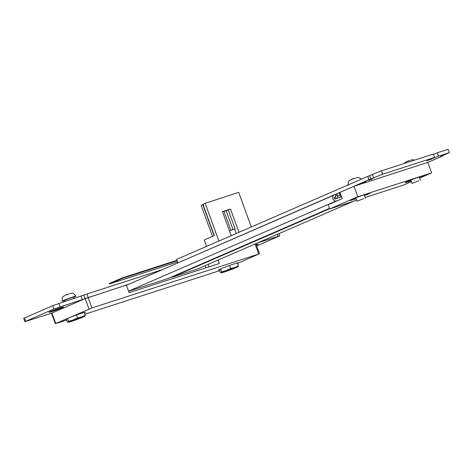 <?xml version="1.0" encoding="UTF-8"?>
<svg xmlns="http://www.w3.org/2000/svg" width="473" height="473" viewBox="0 0 473 473"><rect width="100%" height="100%" fill="white"/><g stroke="black" fill="none" stroke-linecap="round" stroke-linejoin="round"><path stroke-width="0.71" d="M442.728 155.534L442.852 155.865L440.54 156.48L449.309 152.667L438.572 156.131L426.8 160.855L434.539 157.438L382.692 174.188L368.881 179.775L179.752 262.131M449.35 152.655L448.091 149.314L437.348 152.785L438.572 156.131M437.348 152.785L438.418 156.191M437.2 152.844L433.499 154.446M433.345 154.086L434.539 157.438M433.321 154.086L381.475 170.842L382.692 174.188M381.475 170.842L382.539 174.247M381.321 170.895L367.828 176.364L369.046 179.716M367.828 176.364L368.881 179.775M367.663 176.429L176.677 259.37L177.895 262.722M177.878 262.734L176.683 259.375M128.969 284.184L53.934 308.993L24.868 321.699L51.592 313.173M162.647 269.557L86.931 294.023L52.716 305.647L23.65 318.353L24.868 321.699M256.679 245.96L279.821 235.832L257.684 242.874M427.817 162.41L442.852 155.865M256.354 245.061A7.804 0.367 160 0 0 258.258 244.098A7.804 0.367 160 0 0 256.183 244.588M362.348 183.021L365.741 181.851L362.348 183.021M368.727 180.254L372.121 179.078L368.727 180.254M340.099 192.883L339.443 193.238M336.859 194.007L335.18 194.616M50.404 311.565A7.804 0.367 160 0 0 48.938 312.34A7.804 0.367 160 0 0 56.399 310.016A7.804 0.367 160 0 0 63.613 307.001A7.804 0.367 160 0 0 58.534 308.479A7.804 0.367 160 0 0 50.404 311.565M251.281 226.975L238.682 192.363L203.863 203.751L203.473 205.867L214.293 235.589L204.241 239.959L206.583 246.386M238.971 232.32L230.499 209.042L222.446 211.65L231.196 235.696M218.893 241.041L205.122 203.207M230.499 209.042L228.24 210.03L235.099 228.867L229.405 230.765M233.023 229.594L226.147 210.704M224.001 211.396L230.877 230.286M203.774 204.253L201.161 205.276L212.478 236.376M202.763 204.578L214.086 235.678M236.21 233.52L234.596 229.086M228.24 210.03L222.529 211.874M237.47 263.467L258.713 254.06L91.928 307.953L55.335 323.698L51.527 313.227L85.181 298.575L126.374 285.124L129.117 292.657L219.383 263.491L218.13 260.049M55.335 323.698L66.74 320.067M84.904 314.196L219.774 270.615M84.413 312.86A10.708 0.503 160 0 0 85.43 312.245A10.708 0.503 160 0 0 78.471 314.273A10.708 0.503 160 0 0 67.32 318.506A10.708 0.503 160 0 0 65.315 319.565A10.708 0.503 160 0 0 66.492 319.381M237.452 263.408A10.708 0.503 160 0 0 238.469 262.793A10.708 0.503 160 0 0 231.504 264.821A10.708 0.503 160 0 0 220.359 269.054A10.708 0.503 160 0 0 218.349 270.113A10.708 0.503 160 0 0 219.525 269.929M176.979 260.251L121.821 278.077L109.257 283.528L109.411 283.948L177.582 261.918M177.127 260.67L121.975 278.491L121.821 278.077M121.975 278.491L109.411 283.948M231.492 268.895L226.431 270.875L231.492 268.895M220.649 268.93L221.719 271.88L221.269 272.69L220.572 272.809L219.366 269.504M237.292 262.976L238.368 265.938L234.62 267.541A8.922 0.42 -20 0 1 237.925 266.748A8.922 0.42 -20 0 1 237.878 266.784A8.922 0.42 -20 0 1 232.899 268.936A8.922 0.42 -20 0 1 224.574 271.904A8.922 0.42 -20 0 1 221.37 272.791A8.922 0.42 -20 0 1 221.269 272.69L220.572 272.809M229.553 265.507L230.623 268.445L226.295 270.509L221.719 271.88M221.269 272.69A8.922 0.42 -20 0 1 226.295 270.509A8.922 0.42 160 0 1 234.62 267.541L230.623 268.445M237.925 266.748L238.368 265.938M78.459 318.347L73.398 320.322L78.459 318.347M67.615 318.382L68.686 321.327L68.236 322.143L67.538 322.261L66.332 318.95M84.259 312.428L85.335 315.39L81.587 316.987A8.922 0.42 -20 0 1 84.886 316.2A8.922 0.42 -20 0 1 84.838 316.236A8.922 0.42 -20 0 1 79.86 318.382A8.922 0.42 -20 0 1 71.535 321.356A8.922 0.42 -20 0 1 68.337 322.243A8.922 0.42 -20 0 1 68.236 322.143L67.538 322.261M76.514 314.959L77.584 317.891L73.262 319.961L68.686 321.327M68.236 322.143A8.922 0.42 -20 0 1 73.262 319.961A8.922 0.42 160 0 1 81.587 316.987L77.584 317.891M84.886 316.2L85.335 315.39M65.309 295.258L69.058 293.91M73.38 297.387A7.361 0.349 160 0 0 76.011 296.139A7.361 0.349 160 0 0 73.238 296.855A7.361 0.349 160 0 0 65.948 299.468A7.361 0.349 160 0 0 62.182 301.171A7.361 0.349 160 0 0 64.949 300.456A7.361 0.349 160 0 0 64.996 300.438M76.011 296.139C71.896 291.179 72.221 293.78 70.122 293.467L69.886 293.55M73.8 298.546L73.285 297.133L71.606 297.564L64.902 300.184L65.309 301.289M68.295 294.064L66.066 294.892M64.967 295.371L62.921 296.813C62.401 296.541 62.152 297.996 62.182 301.171M351.338 179.533L355.081 178.185M354.318 178.339L352.089 179.166M350.996 179.645L350.558 179.823C349.884 181.088 348.081 179.031 348.205 185.446M363.731 198.583L357.026 201.202L363.731 198.583M361.348 179.172L358.977 177.617L355.915 177.824M406.366 161.754L410.115 160.4M409.352 160.56L407.123 161.388M406.029 161.861L403.723 163.652M418.759 180.804L412.06 183.418L418.759 180.804M414.732 160.093L413.053 159.691L410.948 160.04M357.789 196.727L353.981 186.261L339.91 192.369L342.198 198.648L328.126 204.762L329.651 208.948L357.789 196.727L431.624 172.87L419.61 178.085M353.981 186.261L427.811 162.405L431.624 172.87M411.409 181.644L403.487 185.091L365.162 197.472M356.666 200.215L329.651 208.948M364.5 195.651A10.708 0.503 160 0 0 370.211 193.085A10.708 0.503 160 0 0 366.179 194.125A10.708 0.503 160 0 0 355.572 197.933A10.708 0.503 160 0 0 350.091 200.404A10.708 0.503 160 0 0 356.116 198.701M419.533 177.872A10.708 0.503 160 0 0 425.251 175.3A10.708 0.503 160 0 0 421.218 176.34A10.708 0.503 160 0 0 410.611 180.148A10.708 0.503 160 0 0 405.13 182.619A10.708 0.503 160 0 0 411.149 180.923M353.656 201.191L197.566 268.977L171.995 277.243A3.193 2.519 -113.5 0 1 171.185 277.143M171.995 277.243L329.598 208.794M334.506 197.342A0.893 0.704 66.5 0 0 335.215 198.973M126.433 285.284L333.743 195.248A3.193 2.519 66.5 0 0 332.903 198.796A3.193 2.519 66.5 0 0 335.877 201.114L338.42 200.292M128.609 291.267L167.85 278.585L329.456 208.404M128.567 291.149L335.877 201.114M341.423 196.52L337.296 198.311A0.893 0.704 66.5 0 1 336.735 198.27A0.893 0.704 66.5 0 0 337.344 198.288M340.176 197.064A0.893 0.704 66.5 0 0 340.684 197.075L339.425 197.625A0.893 0.704 66.5 0 1 338.916 197.608A0.893 0.704 66.5 0 0 339.478 197.596M340.998 196.892A0.893 0.704 66.5 0 0 341.571 196.928L341.559 196.934A0.893 0.704 66.5 0 1 340.998 196.892M335.67 196.839L334.452 197.365A0.893 0.704 66.5 0 0 335.168 198.997L336.421 198.453A0.893 0.704 66.5 0 0 336.575 198.358M430.998 158.987L431.134 159.354M372.529 174.714L373.747 178.067M369.744 175.749L370.962 179.096M86.931 294.023L88.149 297.375M83.845 295.17L85.063 298.516M81.06 296.199L82.278 299.551M58.735 303.412L59.953 306.764M52.716 305.647L53.934 308.993M24.507 317.897L25.725 321.25M277.385 234.318L278.094 236.275M442.763 155.516L442.888 155.854M205.211 265.66L205.992 267.819M208.085 264.413L208.971 266.855M88.989 309.04L85.181 298.575M51.941 313.008L55.755 323.473M258.713 254.06L255.053 244.015M88.114 297.487L91.928 307.953M340.832 194.894A0.893 0.704 66.5 0 0 341.382 196.413M339.921 195.473L339.886 194.45L340.566 194.161M341.34 196.555L340.684 197.075A0.893 0.704 66.5 0 0 340.838 196.981M335.664 196.839A0.893 0.704 66.5 0 0 336.421 198.453C337.456 197.885 337.746 196.809 337.302 195.219L336.829 193.918M335.712 196.815L335.623 195.828L337.302 195.219M279.821 235.832L279.011 233.609M442.911 155.854L442.787 155.505M255.846 243.666L259.553 253.841M221.37 272.791L220.909 272.838M68.337 322.243L67.876 322.284M357.026 201.202L355.802 197.838M365.41 198.152L364.186 194.787M412.06 183.418L410.836 180.059M420.438 180.367L419.22 177.008M340.808 194.841L337.521 196.271M339.886 194.45L339.413 193.15M335.623 195.828L335.15 194.527"/></g></svg>
